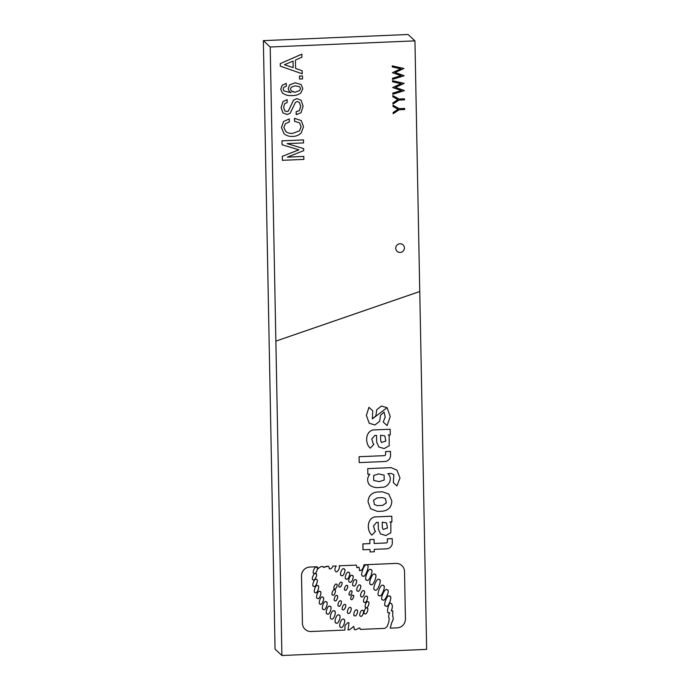 <?xml version="1.0" encoding="UTF-8"?>
<svg xmlns="http://www.w3.org/2000/svg" width="690" height="690" viewBox="0 0 690 690"><rect width="100%" height="100%" fill="white"/><g stroke="black" fill="none" stroke-linecap="round" stroke-linejoin="round"><path stroke-width="1.03" d="M404.426 247.926A4.399 4.295 -47.1 0 1 397.095 251.332A4.399 4.295 -47.1 0 1 398.337 244.174A4.399 4.295 -47.1 0 1 404.426 247.926M275.871 341.119L419.753 291.499L414.94 40.865L408.092 34.5L263.356 40.632L275.043 649.109L281.908 655.5L426.644 649.368L419.77 291.525L275.871 341.119L281.908 655.5M414.94 40.865L270.204 46.998L263.356 40.632M270.204 46.998L275.853 341.093M287.411 157.096L303.798 156.406L303.876 159.407L282.374 160.313L282.296 156.328L298.865 149.816M282.374 160.313L282.279 156.311L298.908 149.834L282.072 144.753L282.003 140.846L303.479 139.915L303.557 142.916L287.083 143.615L303.669 148.626L303.704 150.636L287.351 157.122L303.816 156.423M282.072 144.753L281.977 140.829L303.505 139.941M287.126 143.615L303.669 148.626M301.082 126.718L299.65 122.889L294.561 121.319L294.509 118.3L301.245 120.56L303.497 126.632L301.228 132.903C298.865 135.206 296.036 136.37 292.741 136.413C289.403 136.672 286.497 135.74 284.004 133.636L281.468 127.547L283.495 121.543L289.257 118.922L289.317 121.949L285.324 123.751L283.883 127.469L285.72 131.419C287.713 132.972 290.033 133.627 292.655 133.368L299.529 130.815L301.082 126.718L299.624 122.872M296.217 114.643L296.139 111.728L299.391 110.581L300.693 106.243L299.382 102.413L297.356 101.49L295.484 102.327L290.154 113.263L287.161 114.523L282.952 112.91L281.089 107.58L282.986 101.577L287.1 99.636L287.178 102.551L284.685 103.664L283.625 107.243L284.694 110.849L286.721 111.642L288.351 111.073L293.552 100.145L296.795 98.618L301.099 100.197L303.108 106.286L300.969 112.806L296.217 114.643L296.165 111.746L299.417 110.598L300.719 106.26L299.356 102.396M284.677 110.823L286.704 111.625L288.325 111.047L293.526 100.119L296.769 98.601L301.099 100.197M282.339 92.926L280.735 89.191L282.167 85.224L286.29 83.412L286.367 86.328L283.866 87.19L283.15 89.114L283.935 90.968L290.99 92.658L289.36 91.494L288.17 88.769L289.584 84.913L295.208 82.783L301.176 84.568L302.772 88.656L300.961 92.891C298.425 94.772 295.544 95.651 292.327 95.522C288.593 95.927 285.263 95.065 282.339 92.926L280.761 89.217L282.193 85.25L286.307 83.438M289.36 91.494L288.153 88.751L289.61 84.93L295.234 82.809L301.176 84.568M299.538 79.031L299.503 76.073L302.462 75.926L302.539 78.927L299.564 79.057L299.486 76.055L302.479 75.952M295.579 68.396L302.177 70.777L302.229 73.796L280.312 66.162L280.244 63.627L301.832 54.148L301.91 57.184L295.415 60.108L295.579 68.413L302.177 70.777M393.136 112.496L398.078 109.262L393.041 106.433L392.998 105.225L399.148 108.675L404.651 108.442L404.694 109.503L399.191 109.736L393.179 113.712L393.136 112.496L398.044 109.244M392.998 104.052L392.972 102.862L397.889 99.602L392.834 96.755L392.808 95.565L398.958 99.024L404.461 98.791L404.504 99.852L399.001 100.085L392.972 104.035L392.955 102.844L397.863 99.593M395.422 87.363L404.331 90.675L392.808 94.245L392.791 93.176L401.235 90.545L392.679 87.527L401.045 83.714L392.567 81.791L392.55 80.721L404.185 83.361L395.405 87.371L404.323 90.528M392.808 94.245L392.765 93.15L401.192 90.528M392.679 87.527L401.002 83.697M392.567 81.791L392.524 80.704L404.185 83.361M395.137 72.502L404.047 75.814L392.524 79.385L392.507 78.315L400.95 75.684L392.394 72.674L400.761 68.853L392.282 66.93L392.265 65.869L403.9 68.5L395.12 72.51L404.038 75.667M392.524 79.385L392.481 78.289L400.907 75.667M392.394 72.674L400.718 68.845M392.282 66.93L392.239 65.843L403.9 68.5M370.082 551.94L370.038 549.516L363 549.792L362.888 543.893L369.9 543.591L369.823 539.571L374.058 539.39L374.161 543.47L386.081 542.944A1.337 1.311 132.9 0 0 387.383 541.564L387.332 538.847L392.213 538.64L392.317 542.737A5.899 5.761 -47.1 0 1 386.598 548.809L374.273 549.335L374.325 551.759L370.082 551.94L370.013 549.516M371.919 535.095C366.614 530.748 366.856 518.639 374.748 516.914L391.791 516.189L391.92 521.864L389.919 521.942L390.876 522.701L390.851 532.749L385.865 535.526L380.535 533.957L378.336 529.058L378.206 522.33M380.518 533.948L378.336 529.058M374.825 530.714L375.558 531.274L374.834 530.722L373.445 525.935L376.593 522.399L378.232 522.33L378.362 529.075M371.349 534.569L371.945 535.112C366.632 530.765 366.882 518.664 374.774 516.931L391.808 516.215M370.642 508.763L368.037 501.846C368.391 496.075 371.393 492.798 377.068 492.022L382.407 491.798L388.755 494.023L382.407 491.798M385.563 451.553L390.462 451.372L385.581 451.579L385.632 454.287L385.563 451.553M359.093 456.737L359.205 462.602L359.067 456.72L384.313 455.65A1.337 1.311 132.9 0 0 385.615 454.27A1.337 1.311 -47.1 0 1 384.339 455.667L359.067 456.72M388.254 434.985L389.195 435.735L388.246 434.985L390.247 434.907L390.143 429.249L373.1 429.974C365.208 431.707 364.967 443.808 370.28 448.155L373.885 444.317L373.169 443.765L371.772 438.978L374.92 435.442L376.559 435.373L376.688 442.118L378.862 446.999L376.671 442.1L376.542 435.373M373.152 443.756L373.885 444.317M369.676 447.612L370.28 448.155C364.941 443.791 365.183 431.681 373.083 429.956L390.143 429.249M389.195 435.735L389.177 445.792L384.192 448.569L378.862 446.999M372.298 418.934L387.073 407.678L381.415 406.056L376.74 409.748L375.869 415.803L372.315 418.951L372.773 410.852L368.934 407.316L366.356 415.423L369.228 423.263L374.937 424.971L379.647 421.305L380.526 415.233L384.089 412.077L385.21 417.139L383.209 422.004L387.099 425.592L390.23 416.553L387.073 407.678M383.209 422.004L385.193 417.131L384.08 412.068M348.019 629.936L349.037 622.88L348.019 629.936L349.425 629.875L353.754 626.373L354.436 629.668L353.746 626.356M349.045 622.889L348.045 622.518L345.06 625.416L344.828 630.073L311.078 631.505A8.582 8.384 -47.1 0 1 305.075 629.306L305.049 629.28A8.582 8.384 -47.1 0 1 302.418 623.355L301.504 575.9A8.582 8.384 -47.1 0 1 309.819 567.059L317.133 566.749L309.819 567.059M321.057 566.602L317.762 568.56L321.031 566.585L322.989 566.525L321.031 566.585M323.429 567.24L328.613 566.257L326.172 566.361M329.216 568.664L329.639 568.914C330.941 569.095 332.011 568.155 332.847 566.085L336.22 565.964L332.847 566.085M339.109 565.835C340.558 567.197 337.341 573.054 335.909 571.682L335.883 571.656C337.315 573.036 340.532 567.18 339.092 565.817L356.316 565.11L339.092 565.817M356.808 567.594L359.007 567.206L356.816 567.603M359.43 570.475L359.775 570.682C361.845 570.483 363.251 568.517 364.01 564.765L395.853 563.411A8.582 8.384 -47.1 0 1 401.856 565.61A8.582 8.384 -47.1 0 1 401.873 565.619A8.582 8.384 -47.1 0 1 404.513 571.553L405.427 619.016A8.582 8.384 132.9 0 1 397.112 627.857L390.238 628.15L391.679 622.691C393.309 620.017 393.628 617.757 392.636 615.92L392.817 610.9L392.636 615.92M389.195 618.387L389.272 618.456C388.315 617.248 388.453 615.325 389.712 612.711L388.849 612.832C385.865 613.997 388.789 601.145 391.032 603.37C392.696 604.63 392.791 607.14 391.308 610.909L391.282 610.883C392.765 607.122 392.67 604.604 391.006 603.353L391.584 603.672M388.849 612.832L389.712 612.711M354.436 629.668L356.083 629.599L359.697 627.831L360.404 629.409L359.68 627.822M369.564 485.07L369.547 485.053C366.908 481.404 367.002 477.782 369.84 474.194C367.028 477.808 366.925 481.422 369.564 485.07C372.911 487.45 376.714 488.166 380.966 487.218C388.384 488.356 393.559 478.55 387.866 473.607L391.247 473.461L393.861 474.66L393.36 482.62L396.931 485.941L393.335 482.595L393.843 474.651M391.083 467.656L367.753 468.648L367.856 474.297L367.727 468.622L391.066 467.639L396.931 470.088L391.066 467.639M294.509 118.3L301.245 120.56M294.587 121.345L294.527 118.326M299.529 130.815L301.107 126.736M292.655 133.368L299.555 130.833M285.72 131.419C287.739 132.989 290.059 133.644 292.681 133.394M283.495 121.543L289.257 118.922M284.004 133.636L281.494 127.564L283.521 121.561M282.986 101.577L287.126 99.662M281.089 107.58L283.012 101.594M282.978 112.936L281.115 107.597M283.935 90.968L291.016 92.684M280.244 63.627L301.858 54.165M280.295 66.145L280.269 63.644M399.148 108.675L404.668 108.468M392.998 105.225L399.165 108.701M393.041 106.433L393.024 105.242M393.179 113.712L393.162 112.522M404.461 98.791L398.958 99.024M392.86 96.773L392.834 95.582L398.984 99.041M387.332 538.847L392.239 538.666M374.161 543.47L386.107 542.961A1.337 1.311 -47.1 0 0 387.409 541.581L387.357 538.873M374.058 539.39L369.84 539.597L369.9 543.591M363.026 549.809L362.914 543.91L369.918 543.616M389.919 521.942L390.868 522.692M371.945 535.112L375.558 531.274M377.068 492.022L382.433 491.823M368.037 501.846L368.063 501.872C368.408 496.093 371.418 492.824 377.085 492.048M388.746 494.014L391.817 500.862C391.687 506.814 388.686 510.255 382.803 511.178L377.456 511.402L370.651 508.78L368.063 501.872M359.205 462.602L384.83 461.515A5.899 5.761 -47.1 0 0 390.54 455.435L390.462 451.372M372.773 410.852L368.934 407.316M368.96 407.333L366.373 415.44L369.254 423.289M360.404 629.409L384.804 628.383L387.202 626.486L388.763 622.207L389.203 618.404M391.308 610.909L392.834 610.909M392.653 615.946C393.645 617.783 393.335 620.034 391.704 622.716L391.679 622.691M391.704 622.716L390.238 628.15M395.853 563.411L395.879 563.437A8.582 8.384 -47.1 0 1 401.882 565.627L401.856 565.61M395.879 563.437L364.01 564.765C363.276 568.534 361.862 570.509 359.792 570.708L359.447 570.483M359.792 570.708L359.007 567.206M357.127 567.801L356.316 565.11M335.909 571.682C334.469 570.414 334.572 568.508 336.22 565.964M332.865 566.102C332.037 568.172 330.967 569.121 329.665 568.94L329.225 568.672M329.665 568.94L328.63 566.283M326.197 566.386L323.877 567.516L322.989 566.525L323.877 567.516M318.168 568.81L317.159 566.766M301.504 575.9L301.53 575.917A8.582 8.384 -47.1 0 1 309.845 567.077M301.53 575.917L302.418 623.355A8.582 8.384 -47.1 0 0 305.075 629.306M396.931 485.941L399.984 477.98L396.914 470.08M367.856 474.297L369.857 474.211M299.658 90.554L295.165 92.253L291.361 91.028L290.438 88.932L291.284 87.13L295.286 85.827L299.71 86.776L300.504 88.631L299.658 90.554L295.139 92.236L292.155 91.615M293.034 61.1L293.155 67.611L293.052 61.091L284.444 64.731L293.181 67.629L284.461 64.722M382.346 527.505L382.243 522.158L386.547 522.891L387.495 528.023L383.123 529.437L382.346 527.505M377.344 505.632L374.368 504.511L373.557 500.259L377.197 497.861L382.536 497.637L385.425 498.56L386.348 502.863L382.691 505.408L377.344 505.632L374.351 504.493M380.682 440.548L380.578 435.2L384.873 435.933L385.822 441.065L381.449 442.48L380.682 440.548M343.525 619.318C346.587 618.723 343.008 629.47 340.886 627.245C337.824 627.84 341.403 617.102 343.525 619.318L344.034 619.62M340.886 627.245L340.86 627.219C342.982 629.444 346.561 618.706 343.499 619.301M334.124 610.952C337.186 610.357 333.606 621.095 331.485 618.87C328.423 619.465 332.002 608.727 334.124 610.952L334.633 611.245M331.485 618.87L331.459 618.852C333.589 621.078 337.169 610.331 334.107 610.926M322.998 609.167L323.489 609.46C325.516 611.582 328.966 601.214 326.016 601.792C328.992 601.24 325.542 611.599 323.489 609.46C320.531 610.029 323.99 599.67 326.034 601.809L326.525 602.103M319.867 591.459C322.549 590.907 319.505 600.36 317.616 598.428C314.933 598.972 317.987 589.527 319.867 591.459L320.324 591.718M317.616 598.428L317.598 598.403C319.479 600.335 322.523 590.882 319.841 591.434M316.391 579.453C319.099 579.048 315.554 588.329 313.786 586.302C311.078 586.707 314.623 577.418 316.391 579.453L316.788 579.695M313.786 586.302L313.76 586.276C315.537 588.311 319.073 579.022 316.374 579.428M313.131 579.764L313.105 579.747C314.631 581.67 318.254 573.39 315.787 573.632C318.28 573.407 314.649 581.687 313.131 579.764C310.664 580.014 314.286 571.734 315.804 573.657L316.106 573.856M348.7 572.424C351.417 572.053 348.131 580.98 346.285 579.014C343.568 579.393 346.846 570.457 348.7 572.424L349.131 572.691M346.285 579.014L345.845 578.755M355.764 579.85C358.231 579.505 355.247 587.621 353.565 585.836C351.098 586.181 354.074 578.056 355.764 579.85L356.152 580.083M353.565 585.836L353.539 585.819C355.221 587.604 358.205 579.479 355.738 579.824M361.129 596.531L361.526 596.772C363.19 598.541 366.166 590.416 363.708 590.761C366.192 590.442 363.216 598.558 361.526 596.772C359.059 597.117 362.043 588.993 363.725 590.787L364.122 591.019M368.072 601.835C370.427 601.508 367.589 609.244 365.985 607.536C363.63 607.864 366.468 600.127 368.072 601.835L368.451 602.059M360.603 616.144L360.577 616.127C362.181 617.826 365.019 610.089 362.673 610.417C365.045 610.115 362.207 617.852 360.603 616.144C358.248 616.472 361.094 608.735 362.699 610.443L363.069 610.667M350.356 607.58C352.702 607.26 349.865 614.988 348.26 613.289C345.914 613.617 348.752 605.88 350.356 607.58L350.736 607.812M348.26 613.289L348.243 613.263C349.847 614.971 352.685 607.235 350.33 607.562M338.747 606.105L338.721 606.079C340.179 607.631 342.757 600.602 340.627 600.895C342.783 600.619 340.204 607.649 338.747 606.105C336.608 606.398 339.187 599.369 340.644 600.912L340.989 601.128M334.641 589.89C336.772 589.571 334.262 596.626 332.787 595.091C330.657 595.41 333.166 588.354 334.641 589.89L334.995 590.097M339.428 586.94L339.402 586.923C340.636 588.406 343.37 582.17 341.421 582.317C343.396 582.188 340.662 588.432 339.428 586.94C337.47 587.087 340.204 580.851 341.438 582.334L341.697 582.498M351.452 590.907C353.22 590.769 350.736 596.445 349.614 595.091C347.838 595.229 350.33 589.553 351.452 590.907L351.684 591.054M389.557 596.195C393.076 595.461 388.168 608.752 385.943 606.01C382.424 606.743 387.332 593.452 389.557 596.195L390.023 596.479M389.54 596.177C393.05 595.436 388.151 608.735 385.917 605.984L385.477 605.725M383.114 585.482C386.659 584.732 381.354 598.463 379.198 595.617C375.645 596.367 380.949 582.636 383.114 585.482L383.537 585.75M379.198 595.617L379.172 595.591C381.337 598.446 386.642 584.715 383.088 585.465M370.754 569.638C374.325 568.819 368.917 582.998 366.77 580.109C363.225 580.946 368.624 566.766 370.78 569.664C374.351 568.845 368.943 583.024 366.787 580.126L366.373 579.867M374.756 574.304C378.301 573.537 373.092 587.302 370.91 584.465C367.365 585.241 372.574 571.475 374.756 574.304L375.188 574.58M370.91 584.465L370.478 584.197M375.058 589.907C371.496 590.683 376.947 576.676 379.086 579.574C382.648 578.789 377.197 592.796 375.058 589.907L375.041 589.881C377.18 592.779 382.631 578.772 379.06 579.548L379.5 579.824M362.888 575.977C359.3 576.926 364.743 562.091 366.899 565.041C370.487 564.092 365.045 578.927 362.888 575.977L362.862 575.96C365.019 578.901 370.47 564.075 366.882 565.015M387.116 589.872C390.695 589.277 384.787 602.775 382.76 599.826C379.181 600.412 385.089 586.923 387.116 589.872L387.487 590.105M382.76 599.826L382.734 599.8C384.761 602.75 390.669 589.26 387.099 589.846M353.125 595.298C354.902 595.159 352.418 600.835 351.288 599.481C349.52 599.619 352.004 593.943 353.125 595.298L353.358 595.444M347.105 585.508C349.054 585.361 346.32 591.606 345.086 590.114C343.137 590.261 345.871 584.025 347.105 585.508L347.355 585.681M345.086 590.114L345.06 590.097C346.302 591.58 349.037 585.344 347.079 585.491M336.504 584.24C338.454 584.094 335.72 590.338 334.486 588.846C332.537 588.993 335.271 582.757 336.504 584.24L336.763 584.404M336.487 584.223C338.436 584.068 335.702 590.312 334.469 588.829L334.236 588.682M334.633 600.533L334.969 600.74C336.392 602.275 339.014 595.263 336.875 595.548C339.04 595.28 336.418 602.301 334.969 600.74C332.83 601.025 335.452 594.012 336.901 595.565L337.238 595.772M345.069 604.621C347.217 604.457 344.207 611.323 342.852 609.684C340.705 609.848 343.715 602.982 345.069 604.621L345.354 604.802M356.73 610.038C359.085 609.718 356.238 617.447 354.634 615.747C352.288 616.075 355.126 608.339 356.73 610.038L357.11 610.27M356.713 610.02C359.059 609.693 356.221 617.429 354.617 615.73L354.263 615.514M366.994 608.088C369.34 607.769 366.502 615.497 364.898 613.798C362.552 614.126 365.389 606.389 366.994 608.088L367.373 608.321M366.649 596.315C369.107 595.979 366.131 604.095 364.449 602.31C361.983 602.646 364.958 594.53 366.649 596.315L367.037 596.557M359.87 585.086C362.336 584.741 359.352 592.865 357.67 591.071C355.203 591.416 358.188 583.3 359.87 585.086L360.266 585.327M352.185 575.495C354.902 575.115 351.615 584.051 349.77 582.084C347.053 582.464 350.33 573.528 352.185 575.495L352.616 575.762M349.77 582.084L349.744 582.058C351.598 584.025 354.876 575.098 352.159 575.469M341.076 575.262L341.498 575.52C343.353 577.487 346.63 568.551 343.913 568.931C346.647 568.577 343.37 577.504 341.515 575.538C338.807 575.917 342.085 566.982 343.939 568.948L344.37 569.216M341.515 575.538L341.084 575.279M316.65 567.301C319.116 567.059 315.494 575.339 313.976 573.416C311.501 573.657 315.132 565.377 316.65 567.301L316.952 567.499M315.27 592.563L315.287 592.581C317.115 594.53 320.341 585.137 317.65 585.629C320.367 585.155 317.133 594.547 315.287 592.581C312.596 593.072 315.83 583.688 317.676 585.655L318.107 585.914M319.832 603.828L320.264 604.078C322.118 606.036 325.301 596.626 322.61 597.135C325.318 596.643 322.144 606.053 320.289 604.095C317.598 604.604 320.781 595.194 322.635 597.152L323.067 597.419M320.289 604.095L319.849 603.836M329.915 606.337C332.873 605.76 329.423 616.127 327.37 613.979C324.412 614.557 327.871 604.19 329.915 606.337L330.406 606.622M329.898 606.312C332.847 605.742 329.397 616.101 327.345 613.962L326.879 613.695M338.885 615.083C341.947 614.488 338.367 625.226 336.246 623.001C333.184 623.596 336.763 612.858 338.885 615.083L339.394 615.377M336.246 623.001L335.737 622.708M373.67 480.438L379.138 481.62L373.678 480.447L373.635 475.531L378.629 473.918L384.114 475.108L384.192 480.068L379.164 481.637L384.166 480.05L384.106 475.1M299.693 86.75L300.478 88.605L299.632 90.528M386.529 522.873L387.47 527.997L383.114 529.428M382.691 505.408L377.327 505.615M385.417 498.551L386.322 502.846L382.665 505.382M384.865 435.916L385.796 441.039L381.441 442.471M323.463 609.434L322.989 609.158M348.674 572.407C351.391 572.027 348.114 580.963 346.259 578.996L345.837 578.738M368.055 601.809C370.401 601.49 367.563 609.218 365.959 607.519L365.596 607.303M334.615 589.864C336.746 589.545 334.245 596.6 332.77 595.073L332.425 594.866M351.426 590.882C353.202 590.752 350.718 596.419 349.589 595.073L349.373 594.927M385.917 605.984L385.469 605.716M374.73 574.287C378.275 573.511 373.066 587.276 370.892 584.447L370.461 584.189M353.099 595.272C354.876 595.142 352.392 600.817 351.27 599.463L351.046 599.317M345.052 604.595C347.191 604.44 344.189 611.306 342.827 609.667L342.559 609.494M366.968 608.071C369.322 607.743 366.476 615.48 364.872 613.772L364.51 613.557M366.623 596.298C369.09 595.953 366.105 604.078 364.423 602.284L364.035 602.059M359.844 585.06C362.31 584.723 359.335 592.839 357.644 591.054L357.265 590.821M316.624 567.284C319.099 567.033 315.468 575.313 313.95 573.39L313.657 573.209M327.345 613.962L326.87 613.686M338.859 615.057C341.921 614.462 338.341 625.209 336.22 622.984L335.728 622.699"/></g></svg>
